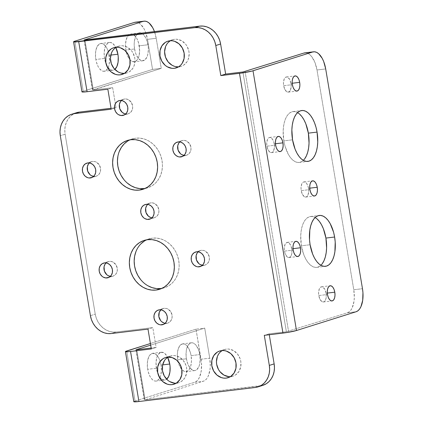 <?xml version="1.0" encoding="UTF-8"?>
<svg xmlns="http://www.w3.org/2000/svg" width="423" height="423" viewBox="0 0 423 423"><rect width="100%" height="100%" fill="white"/><g stroke="black" fill="none" stroke-linecap="round" stroke-linejoin="round"><path stroke-width="0.32" stroke-dasharray="2.12 1.59" d="M186.416 358.789A13.991 6.927 -96.9 0 1 191.434 342.789A13.991 6.927 -96.9 0 1 199.804 354.574L191.101 355.621A13.991 6.927 83.1 0 0 182.731 343.841A13.991 6.927 83.1 0 0 177.713 359.836L186.416 358.789L187.807 363.891L190.001 367.899L192.677 370.199L194.062 370.585L195.41 370.437L196.674 369.76L198.741 366.947L199.471 364.917L200.174 359.999L199.804 354.574L199.222 351.931L198.413 349.472L196.214 345.464L194.913 344.073L192.158 342.778L190.805 342.926L188.42 344.782L186.749 348.446L186.263 350.794L186.094 356.066L186.416 358.789L177.713 359.836L177.343 354.416L178.046 349.493L179.722 345.829L182.107 343.973L184.84 344.216L186.21 345.126L188.695 348.335L190.524 352.983L191.101 355.621L191.471 361.046L190.768 365.969L189.097 369.633L187.971 370.812L185.359 371.632L183.973 371.246L181.303 368.946L179.103 364.943L177.713 359.836A13.991 6.927 83.1 0 0 186.083 371.621A13.991 6.927 83.1 0 0 191.101 355.621L199.804 354.574A13.991 6.927 -96.9 0 1 194.781 370.574A13.991 6.927 -96.9 0 1 186.416 358.789M156.378 368.248A13.991 6.927 -96.9 0 1 161.396 352.248A13.991 6.927 -96.9 0 1 167.656 357.319L164.875 353.533L163.505 352.623L160.766 352.385L158.382 354.236L157.435 355.875L156.706 357.906L156.002 362.823L156.954 370.892L157.763 373.35L159.963 377.358L161.263 378.749L164.018 380.044L165.372 379.896L166.662 379.193A13.991 6.927 -96.9 0 1 164.743 380.028A13.991 6.927 -96.9 0 1 156.378 368.248L147.675 369.295L156.378 368.248M161.063 365.081A13.991 6.927 83.1 0 0 152.692 353.3A13.991 6.927 83.1 0 0 147.675 369.295L147.352 366.572L147.521 361.3L148.737 356.922L149.679 355.288L152.063 353.432L154.802 353.676L157.472 355.97L158.651 357.795L159.672 359.978L161.063 365.081L161.433 370.506L160.729 375.423L160 377.453L159.053 379.093L156.669 380.943L155.32 381.091L153.935 380.705L152.56 379.796L150.08 376.581L148.251 371.939L147.675 369.295A13.991 6.927 83.1 0 0 156.039 381.081A13.991 6.927 83.1 0 0 161.063 365.081L162.644 364.89L161.063 365.081M134.572 48.978A13.991 6.927 -96.9 0 1 138.025 33.565L136.576 34.972L135.63 36.605L134.419 40.983L134.202 43.553L134.25 46.255L135.149 51.622L135.963 54.086L138.157 58.088L140.827 60.389L142.218 60.775L144.83 59.955L146.897 57.137L147.627 55.106L148.33 50.189L148.277 47.487L147.955 44.764L139.257 45.816A13.991 6.927 83.1 0 0 130.887 34.03A13.991 6.927 83.1 0 0 125.869 50.03L134.572 48.978L125.869 50.03L125.552 47.307L125.499 44.605L126.202 39.683L127.873 36.018L130.263 34.168L131.611 34.02L132.996 34.406L135.667 36.706L136.851 38.53L138.681 43.172L139.627 51.236L138.924 56.159L138.194 58.189L137.253 59.823L134.863 61.679L132.129 61.435L130.76 60.531L128.275 57.317L127.26 55.133L125.869 50.03A13.991 6.927 83.1 0 0 134.239 61.811A13.991 6.927 83.1 0 0 139.257 45.816L147.955 44.764L146.57 39.662L145.549 37.478L143.069 34.263L141.25 33.174A13.991 6.927 -96.9 0 1 147.955 44.764A13.991 6.927 -96.9 0 1 142.937 60.764A13.991 6.927 -96.9 0 1 134.572 48.978M104.529 58.437A13.991 6.927 -96.9 0 1 109.552 42.437A13.991 6.927 -96.9 0 1 115.812 47.508L113.031 43.722L110.271 42.427L108.923 42.575L107.659 43.252L105.591 46.065L104.862 48.095L104.158 53.012L104.529 58.437L105.11 61.081L105.919 63.54L108.119 67.548L110.789 69.848L112.174 70.234L113.528 70.086L114.818 69.383A13.991 6.927 -96.9 0 1 112.899 70.223A13.991 6.927 -96.9 0 1 104.529 58.437L95.831 59.484L104.529 58.437M109.213 55.27A13.991 6.927 83.1 0 0 100.848 43.49A13.991 6.927 83.1 0 0 95.831 59.484L95.508 56.761L95.677 51.49L96.888 47.112L98.961 44.299L101.573 43.479L102.958 43.865L105.628 46.165L106.808 47.984L108.637 52.632L109.589 60.695L108.885 65.618L108.156 67.648L106.088 70.461L103.476 71.281L102.086 70.895L99.416 68.595L98.236 66.776L96.407 62.128L95.831 59.484A13.991 6.927 83.1 0 0 104.195 71.27A13.991 6.927 83.1 0 0 109.213 55.27L110.8 55.08L109.213 55.27M326.096 293.239A7.646 3.786 83.1 0 0 321.522 286.799A7.646 3.786 83.1 0 0 318.778 295.545L327.481 294.498L318.778 295.545L318.577 292.579L319.36 288.782L320.491 287.243L321.919 286.794L322.675 287.005L324.779 289.258L326.096 293.239L326.181 297.612L325.514 300.002L324.388 301.541L323.695 301.911L322.199 301.779L320.095 299.526L318.778 295.545A7.646 3.786 83.1 0 0 323.352 301.985A7.646 3.786 83.1 0 0 326.096 293.239L327.312 293.097L326.096 293.239M291.791 248.819A7.646 3.786 83.1 0 0 287.217 242.379A7.646 3.786 83.1 0 0 284.473 251.119L293.176 250.072L284.473 251.119L284.272 248.158L285.054 244.357L286.873 242.453L288.37 242.585L290.474 244.838L291.791 248.819L291.875 253.187L291.209 255.582L289.39 257.485L287.894 257.353L287.148 256.861L285.234 253.911L284.473 251.119A7.646 3.786 83.1 0 0 289.046 257.559A7.646 3.786 83.1 0 0 291.791 248.819L293.007 248.671L291.791 248.819M315.13 217.533A25.623 12.685 83.1 0 0 310.593 216.491A25.623 12.685 83.1 0 0 301.403 245.789L310.101 244.743L301.403 245.789L300.721 235.86L301.123 231.143L302.011 226.85L303.344 223.133L305.073 220.134L307.135 217.977L309.446 216.74L311.915 216.47L314.453 217.184L316.964 218.844M308.536 188.32A7.646 3.786 83.1 0 0 303.968 181.879A7.646 3.786 83.1 0 0 301.224 190.625L309.922 189.573L301.224 190.625L301.017 187.659L301.8 183.862L302.931 182.324L303.624 181.953L305.12 182.086L306.58 183.339L308.224 186.876L308.742 191.286L307.96 195.082L306.828 196.621L305.401 197.07L304.645 196.859L302.54 194.606L301.224 190.625A7.646 3.786 83.1 0 0 305.797 197.06A7.646 3.786 83.1 0 0 308.536 188.32L309.752 188.172L308.536 188.32M274.231 143.894A7.646 3.786 83.1 0 0 269.657 137.454A7.646 3.786 83.1 0 0 266.918 146.199L275.616 145.147L266.918 146.199L266.712 143.233L267.495 139.437L268.626 137.898L269.319 137.528L270.81 137.66L272.92 139.913L273.919 142.451L274.437 146.86L273.655 150.657L272.523 152.195L271.83 152.566L270.339 152.433L268.235 150.181L266.918 146.199A7.646 3.786 83.1 0 0 271.492 152.64A7.646 3.786 83.1 0 0 274.231 143.894L275.447 143.746L274.231 143.894M290.982 83.394A7.646 3.786 83.1 0 0 286.408 76.954A7.646 3.786 83.1 0 0 283.664 85.7L292.367 84.653L283.664 85.7L283.463 82.734L284.245 78.937L285.377 77.398L286.805 76.949L287.561 77.16L289.665 79.413L290.982 83.394L291.183 86.361L290.4 90.157L288.581 92.066L287.085 91.934L284.98 89.681L283.664 85.7A7.646 3.786 83.1 0 0 288.237 92.14A7.646 3.786 83.1 0 0 290.982 83.394L292.198 83.252L290.982 83.394M297.575 112.613A25.623 12.685 83.1 0 0 293.033 111.572A25.623 12.685 83.1 0 0 283.844 140.87L292.547 139.823L283.844 140.87L283.161 130.934L283.569 126.223L284.452 121.924L285.784 118.207L287.518 115.215L289.575 113.057L291.886 111.82L294.36 111.55L296.898 112.259L299.405 113.919M230.424 376.65A13.991 12.103 -107.5 0 0 231.032 376.592L229.895 376.951L231.032 376.592A13.991 12.103 -107.5 0 0 232.93 376.184A13.991 12.103 -107.5 0 0 240.576 360.285A13.991 12.103 -107.5 0 0 226.427 349.081L221.599 350.604L226.427 349.081L228.827 349.065L233.517 350.593L237.483 353.988L240.116 358.73L240.798 361.385L240.761 366.757L238.889 371.537L235.474 374.99L233.343 376.047L231.032 376.592L228.632 376.613M176.254 383.18A13.991 12.103 -107.5 0 0 176.856 383.122L175.725 383.481L176.856 383.122A13.991 12.103 -107.5 0 0 178.76 382.715A13.991 12.103 -107.5 0 0 186.4 366.815A13.991 12.103 -107.5 0 0 172.256 355.611L167.429 357.134L172.256 355.611L174.651 355.595L179.347 357.123L183.312 360.518L185.946 365.255L186.628 367.915L186.591 373.287L184.719 378.067L181.303 381.52L179.167 382.577L176.856 383.122L174.461 383.143M178.58 66.839A13.991 12.103 -107.5 0 0 179.183 66.786L178.051 67.141L179.183 66.786A13.991 12.103 -107.5 0 0 181.086 66.374A13.991 12.103 -107.5 0 0 188.727 50.474A13.991 12.103 -107.5 0 0 174.583 39.276L169.755 40.793L174.583 39.276L176.983 39.254L181.673 40.782L185.639 44.177L187.151 46.419L188.954 51.574L189.171 54.287L188.198 59.463L187.045 61.726L183.63 65.179L181.493 66.237L179.183 66.786L174.392 66.295M124.41 73.369A13.991 12.103 -107.5 0 0 125.012 73.311L123.881 73.671L125.012 73.311A13.991 12.103 -107.5 0 0 126.916 72.904A13.991 12.103 -107.5 0 0 134.556 57.005A13.991 12.103 -107.5 0 0 120.412 45.806L115.585 47.323L120.412 45.806L122.807 45.784L127.503 47.313L131.468 50.707L132.981 52.949L134.784 58.104L135 60.817L134.028 65.993L132.875 68.256L129.459 71.709L127.323 72.767L125.012 73.311L120.222 72.825M203.96 265.311A7.646 6.615 -107.5 0 0 204.996 265.089A7.646 6.615 -107.5 0 0 209.179 256.396A7.646 6.615 -107.5 0 0 201.443 250.279L196.621 251.796L201.443 250.279L204.066 250.543L205.319 251.103L208.317 254.181L209.417 258.479L208.888 261.308L207.413 263.603L205.224 265.01L202.411 265.295A7.646 6.615 -107.5 0 0 203.96 265.311L201.152 266.194L203.96 265.311M165.16 323.304A7.646 6.615 -107.5 0 0 166.71 323.32L163.902 324.203L166.71 323.32A7.646 6.615 -107.5 0 0 167.746 323.098A7.646 6.615 -107.5 0 0 171.923 314.411A7.646 6.615 -107.5 0 0 164.193 308.288L159.365 309.805L164.193 308.288L166.81 308.552L168.068 309.113L171.061 312.195L172.166 316.489L171.632 319.317L170.162 321.612L167.973 323.024L166.71 323.32L164.087 323.056M111.899 276.409A7.646 6.615 -107.5 0 0 112.936 276.182A7.646 6.615 -107.5 0 0 117.113 267.495A7.646 6.615 -107.5 0 0 109.383 261.372L104.555 262.894L109.383 261.372L110.694 261.361L113.258 262.197L116.251 265.279L117.356 269.578L116.822 272.407L115.352 274.701L113.158 276.108L110.35 276.388A7.646 6.615 -107.5 0 0 111.899 276.409L109.092 277.292L111.899 276.409M127.244 113.999A7.646 6.615 -107.5 0 0 128.28 113.776A7.646 6.615 -107.5 0 0 132.457 105.089A7.646 6.615 -107.5 0 0 124.727 98.966L119.899 100.484L124.727 98.966L126.038 98.956L128.603 99.791L131.595 102.874L132.7 107.172L132.166 109.996L130.696 112.291L128.502 113.702L125.694 113.983A7.646 6.615 -107.5 0 0 127.244 113.999L124.436 114.887L127.244 113.999M185.57 155.431A7.646 6.615 -107.5 0 0 186.612 155.209A7.646 6.615 -107.5 0 0 190.789 146.517A7.646 6.615 -107.5 0 0 183.059 140.394L178.231 141.917L183.059 140.394L184.37 140.383L186.934 141.224L189.927 144.301L191.027 148.6L190.498 151.429L189.023 153.723L186.834 155.13L184.026 155.41A7.646 6.615 -107.5 0 0 185.57 155.431L182.768 156.314L185.57 155.431M153.501 217.877A7.646 6.615 -107.5 0 0 154.538 217.649A7.646 6.615 -107.5 0 0 158.715 208.962A7.646 6.615 -107.5 0 0 150.985 202.839L146.157 204.357L150.985 202.839L152.296 202.829L154.86 203.664L157.853 206.747L158.958 211.045L158.424 213.874L156.954 216.164L154.765 217.575L151.952 217.856A7.646 6.615 -107.5 0 0 153.501 217.877L150.694 218.76L153.501 217.877M95.17 176.444A7.646 6.615 -107.5 0 0 96.206 176.222A7.646 6.615 -107.5 0 0 100.383 167.529A7.646 6.615 -107.5 0 0 92.653 161.412L87.831 162.929L92.653 161.412L95.275 161.676L96.529 162.236L99.527 165.314L100.626 169.612L100.092 172.441L98.622 174.736L96.433 176.142L93.62 176.428A7.646 6.615 -107.5 0 0 95.17 176.444L92.362 177.327L95.17 176.444M145.174 188.42A25.623 22.17 -107.5 0 0 147.638 187.817A25.623 22.17 -107.5 0 0 161.639 158.704A25.623 22.17 -107.5 0 0 135.725 138.189L130.903 139.706L135.725 138.189L140.119 138.152L144.507 139.088L148.716 140.954L152.592 143.683L155.981 147.167L158.752 151.275L160.798 155.849L162.046 160.714L162.443 165.679L161.977 170.559L160.661 175.159L158.551 179.31L155.727 182.842L152.296 185.634L148.388 187.563L144.158 188.568M161.903 288.386A25.623 22.17 -107.5 0 0 164.367 287.783A25.623 22.17 -107.5 0 0 178.363 258.665A25.623 22.17 -107.5 0 0 152.454 238.149L147.632 239.672L152.454 238.149L156.848 238.117L161.237 239.048L165.446 240.914L169.322 243.648L172.706 247.132L175.476 251.241L177.528 255.815L178.776 260.679L179.172 265.644L178.707 270.519L177.39 275.124L175.281 279.27L172.457 282.807L169.026 285.599L165.118 287.529L160.888 288.534M81.956 91.86A10.089 0.809 -9.5 0 1 83.204 91.241L74.823 41.179L83.204 91.241L152.544 69.409L147.511 39.344L156.214 38.292A20.336 10.067 -96.9 0 0 154.464 31.582L156.214 38.292L161.248 68.362L93.309 90.025L84.928 39.963L93.309 90.025L112.671 87.693L116.018 107.685L111.043 108.283L116.018 107.685L111.196 109.203L116.018 107.685L112.671 87.693L107.849 89.211L112.671 87.693L92.489 90.03L161.248 68.362L152.544 69.409L82.427 91.521M76.515 112.719L72.862 114.437L70.139 116.653L67.897 119.46L66.221 122.749L65.179 126.403L64.809 130.273L65.126 134.213L95.233 314.152L96.227 318.011L97.85 321.639L100.05 324.901L102.741 327.666L105.813 329.834L109.155 331.315L112.634 332.055L116.124 332.029L152.819 327.608L156.14 347.436L151.159 348.039L156.14 347.436L151.318 348.959L156.14 347.436L152.819 327.608L147.997 329.126L152.819 327.608L116.124 332.029L111.297 333.546L116.124 332.029A20.336 17.592 -107.5 0 1 95.233 314.152L65.126 134.213L60.299 135.735L65.126 134.213A20.336 17.592 -107.5 0 1 76.558 112.703M262.709 385.401A20.336 17.592 -107.5 0 1 259.949 385.998L255.122 387.516L259.949 385.998L145.152 399.835L136.772 349.773L145.152 399.835L262.662 385.416M269.266 334.741L269.113 333.821L286.376 331.743L242.908 71.995L286.376 331.743L269.113 333.821L264.29 335.339L269.113 333.821L269.266 334.741M217.411 356.404L220.108 352.211M221.985 350.688L224.116 349.631L226.427 349.081A13.991 12.103 -107.5 0 0 224.528 349.493A13.991 12.103 -107.5 0 0 222.207 350.545M165.567 46.599L168.264 42.4M170.136 40.878L172.272 39.82L174.583 39.276A13.991 12.103 -107.5 0 0 172.679 39.683A13.991 12.103 -107.5 0 0 170.363 40.74M197.99 251.986L200.179 250.575L201.443 250.279A7.646 6.615 -107.5 0 0 200.407 250.501A7.646 6.615 -107.5 0 0 198.17 251.812M105.93 263.085L106.956 262.249L109.383 261.372A7.646 6.615 -107.5 0 0 108.341 261.599A7.646 6.615 -107.5 0 0 106.104 262.91M179.606 142.107L180.626 141.271L183.059 140.394A7.646 6.615 -107.5 0 0 182.017 140.621A7.646 6.615 -107.5 0 0 179.78 141.932M89.2 163.119L91.389 161.708L92.653 161.412A7.646 6.615 -107.5 0 0 91.617 161.634A7.646 6.615 -107.5 0 0 89.375 162.945M147.897 285.768L144.021 283.04L140.637 279.555M135.952 251.563L138.062 247.413L140.885 243.875M144.317 241.089L148.224 239.154L152.454 238.149A25.623 22.17 -107.5 0 0 148.975 238.9A25.623 22.17 -107.5 0 0 146.612 239.82M127.297 183.074L123.907 179.59M117.911 156.198L119.223 151.598M127.587 141.123L131.495 139.193L135.725 138.189A25.623 22.17 -107.5 0 0 132.246 138.94A25.623 22.17 -107.5 0 0 129.887 139.854M147.532 204.547L149.721 203.14L150.985 202.839A7.646 6.615 -107.5 0 0 149.948 203.061A7.646 6.615 -107.5 0 0 147.706 204.378M121.274 100.674L123.463 99.268L124.727 98.966A7.646 6.615 -107.5 0 0 123.685 99.188A7.646 6.615 -107.5 0 0 121.449 100.505M160.74 309.996L162.929 308.584L164.193 308.288A7.646 6.615 -107.5 0 0 163.156 308.51A7.646 6.615 -107.5 0 0 160.914 309.826M112.55 50.86L115.965 47.408L118.102 46.35L120.412 45.806A13.991 12.103 -107.5 0 0 118.509 46.213A13.991 12.103 -107.5 0 0 116.193 47.265M169.766 381.615L167.651 380.124M164.394 360.671L165.938 358.741M167.809 357.218L169.946 356.161L172.256 355.611A13.991 12.103 -107.5 0 0 170.353 356.023A13.991 12.103 -107.5 0 0 168.037 357.075M304.84 52.859A20.336 10.067 83.1 0 1 317.001 69.985L325.699 68.938L317.001 69.985L353.776 289.744L362.474 288.698L353.776 289.744A20.336 10.067 83.1 0 1 347.394 312.803L356.092 311.751L347.394 312.803L286.376 331.743L347.394 312.803L349.229 311.82L350.863 310.107L352.232 307.733L353.993 301.372L354.315 297.628L353.776 289.744L317.001 69.985L314.982 62.567L311.783 56.745L309.895 54.72L307.902 53.404L305.771 52.833M133.8 401.67A10.089 0.809 -9.5 0 1 135.048 401.052L126.667 350.99L135.048 401.052L194.659 382.281L196.494 381.303L198.128 379.59L199.503 377.21L201.263 370.849L201.507 363.188L196.013 329.157L204.711 328.111L209.745 358.181L210.284 366.064L209.961 369.802L208.201 376.163L206.831 378.543L205.197 380.251L203.363 381.234L145.152 399.835L203.363 381.234L194.659 382.281L135.048 401.052L133.832 401.718M196.013 329.157L150.403 343.518L196.013 329.157L204.711 328.111L150.673 345.126L204.711 328.111L209.745 358.181L201.041 359.227L196.013 329.157M90.411 315.669L95.233 314.152L90.411 315.669M135.349 22.213A20.336 10.067 83.1 0 1 147.511 39.344L156.214 38.292L161.248 68.362L152.544 69.409L147.511 39.344L145.491 31.926L144.016 28.753L140.41 24.079L138.416 22.763L136.285 22.192M92.679 89.951L84.325 40.016L92.679 89.951M245.091 71.577L288.555 331.325L245.091 71.577M322.247 263.73L320.185 265.887L317.874 267.125L315.405 267.394L312.861 266.68L310.355 265.02L307.97 262.471L305.808 259.135L303.947 255.138L301.403 245.789A25.623 12.685 83.1 0 0 316.727 267.373A25.623 12.685 83.1 0 0 320.888 265.279M304.687 158.805L302.625 160.962L300.319 162.199L297.845 162.469L295.307 161.76L292.795 160.1L290.416 157.552L288.253 154.215L284.901 145.708L283.844 140.87A25.623 12.685 83.1 0 0 299.167 162.448A25.623 12.685 83.1 0 0 303.328 160.359M144.529 399.761L136.169 349.826L144.529 399.761M201.041 359.227L209.745 358.181A20.336 10.067 -96.9 0 1 203.363 381.234L194.659 382.281A20.336 10.067 83.1 0 0 201.041 359.227M191.434 342.789L182.731 343.841M161.396 352.248L152.692 353.3M139.59 32.983L130.887 34.03M109.552 42.437L100.848 43.49M321.522 286.799L330.226 285.752M287.217 242.379L295.92 241.327M310.593 216.491L319.296 215.444M303.968 181.879L312.666 180.833M269.657 137.454L278.36 136.407M286.408 76.954L295.106 75.907M293.033 111.572L301.736 110.519M232.93 376.184L228.103 377.702M178.76 382.715L173.932 384.232M181.086 66.374L176.259 67.892M126.916 72.904L122.088 74.422M204.996 265.089L200.174 266.606M167.746 323.098L162.924 324.615M112.936 276.182L108.114 277.705M128.28 113.776L123.453 115.294M186.612 155.209L181.784 156.727M154.538 217.649L149.716 219.172M96.206 176.222L91.384 177.739M147.638 187.817L142.815 189.34M164.367 287.783L159.54 289.3M148.975 238.9L144.153 240.423M132.246 138.94L127.423 140.457M91.617 161.634L86.789 163.151M149.948 203.061L145.121 204.584M182.017 140.621L177.195 142.139M123.685 99.188L118.863 100.711M108.341 261.599L103.519 263.117M163.156 308.51L158.329 310.027M200.407 250.501L195.579 252.018M118.509 46.213L113.687 47.73M172.679 39.683L167.857 41.2M170.353 356.023L165.53 357.541M224.528 349.493L219.701 351.011M84.103 39.989L92.478 90.051M135.947 349.795L144.322 399.857M299.167 162.448L307.87 161.401M288.237 92.14L296.941 91.093M271.492 152.64L280.19 151.587M305.797 197.06L314.495 196.013M316.727 267.373L325.424 266.321M289.046 257.559L297.75 256.512M323.352 301.985L332.055 300.938M112.899 70.223L104.195 71.27M142.937 60.764L134.239 61.811M164.743 380.028L156.039 381.081M194.781 370.574L186.083 371.621"/><path stroke-width="0.63" d="M167.656 357.319A13.991 6.927 -96.9 0 1 169.76 364.034L162.644 364.89L169.76 364.034L167.656 357.319M138.025 33.565A13.991 6.927 -96.9 0 1 139.59 32.983A13.991 6.927 -96.9 0 1 141.25 33.174M115.812 47.508A13.991 6.927 -96.9 0 1 117.917 54.223L110.8 55.08L117.917 54.223L115.812 47.508M334.799 292.193L327.312 293.097L334.799 292.193L334.038 289.406L332.838 287.217L331.378 285.959L329.882 285.826L328.576 286.842L327.661 288.846L327.28 291.532L327.481 294.498A7.646 3.786 -96.9 0 1 330.226 285.752A7.646 3.786 -96.9 0 1 334.799 292.193A7.646 3.786 -96.9 0 1 332.055 300.938A7.646 3.786 -96.9 0 1 327.481 294.498L328.243 297.284L329.443 299.473L330.902 300.732L332.399 300.864L333.699 299.849L334.614 297.845L335 295.159L334.799 292.193M300.494 247.767L293.007 248.671L300.494 247.767L299.733 244.98L298.532 242.791L297.073 241.533L295.577 241.401L294.271 242.416L293.356 244.42L292.975 247.106L293.176 250.072A7.646 3.786 -96.9 0 1 295.92 241.327A7.646 3.786 -96.9 0 1 300.494 247.767A7.646 3.786 -96.9 0 1 297.75 256.512A7.646 3.786 -96.9 0 1 293.176 250.072L293.937 252.859L295.138 255.048L296.597 256.306L298.093 256.438L299.394 255.423L300.309 253.419L300.695 250.733L300.494 247.767M316.964 218.844L319.344 221.393L321.506 224.729L323.373 228.727L325.916 238.075L334.619 237.023A25.623 12.685 -96.9 0 1 325.424 266.321A25.623 12.685 -96.9 0 1 310.101 244.743L312.65 254.091L314.511 258.088L316.674 261.425L319.053 263.973L321.565 265.633L324.103 266.342L326.577 266.072L328.888 264.835L330.945 262.678L332.674 259.685L334.006 255.968L334.894 251.669L335.206 242.014L334.619 237.023L333.562 232.185L330.21 223.677L328.047 220.341L325.668 217.792L323.156 216.132L320.618 215.423L318.144 215.693L315.833 216.93L313.776 219.088L312.047 222.08L310.715 225.797L309.826 230.096L309.514 239.756L310.101 244.743A25.623 12.685 -96.9 0 1 319.296 215.444A25.623 12.685 -96.9 0 1 334.619 237.023L325.916 238.075A25.623 12.685 83.1 0 0 315.13 217.533M317.239 187.273L309.752 188.172L317.239 187.273L316.478 184.481L315.278 182.292L313.818 181.039L312.322 180.907L311.021 181.916L310.107 183.92L309.721 186.612L309.922 189.573A7.646 3.786 -96.9 0 1 312.666 180.833A7.646 3.786 -96.9 0 1 317.239 187.273A7.646 3.786 -96.9 0 1 314.495 196.013A7.646 3.786 -96.9 0 1 309.922 189.573L310.683 192.365L311.883 194.554L313.343 195.807L314.839 195.939L316.145 194.929L317.06 192.925L317.44 190.234L317.239 187.273M282.934 142.847L275.447 143.746L282.934 142.847L282.173 140.055L280.972 137.866L279.513 136.613L278.017 136.481L276.716 137.491L275.801 139.495L275.415 142.186L275.616 145.147A7.646 3.786 -96.9 0 1 278.36 136.407A7.646 3.786 -96.9 0 1 282.934 142.847A7.646 3.786 -96.9 0 1 280.19 151.587A7.646 3.786 -96.9 0 1 275.616 145.147L276.378 147.939L277.578 150.128L279.037 151.381L280.534 151.513L281.84 150.503L282.754 148.499L283.135 145.808L282.934 142.847M299.68 82.348L292.198 83.252L299.68 82.348L298.924 79.561L297.718 77.372L296.259 76.114L294.768 75.981L293.462 76.997L292.547 79.001L292.161 81.687L292.367 84.653A7.646 3.786 -96.9 0 1 295.106 75.907A7.646 3.786 -96.9 0 1 299.68 82.348A7.646 3.786 -96.9 0 1 296.941 91.093A7.646 3.786 -96.9 0 1 292.367 84.653L293.123 87.439L294.329 89.628L295.788 90.887L297.279 91.019L298.585 90.004L299.5 88L299.886 85.314L299.68 82.348M299.405 113.919L301.789 116.468L303.952 119.804L305.813 123.802L308.356 133.15L317.06 132.103A25.623 12.685 -96.9 0 1 307.87 161.401A25.623 12.685 -96.9 0 1 292.547 139.823L295.09 149.166L296.951 153.163L299.114 156.505L301.499 159.048L304.005 160.714L306.548 161.422L309.017 161.152L311.328 159.915L313.39 157.758L315.119 154.76L316.452 151.043L317.335 146.749L317.742 142.038L317.06 132.103L316.002 127.26L314.511 122.755L312.65 118.757L310.487 115.421L308.108 112.872L305.596 111.212L303.058 110.503L300.589 110.768L298.278 112.005L296.216 114.162L294.487 117.16L293.155 120.878L292.267 125.176L291.865 129.887L292.547 139.823A25.623 12.685 -96.9 0 1 301.736 110.519A25.623 12.685 -96.9 0 1 317.06 132.103L308.356 133.15A25.623 12.685 83.1 0 0 297.575 112.613M226.205 378.114L229.895 376.951L226.205 378.114L223.804 378.13L221.409 377.623L216.994 375.111L213.631 370.966L211.833 365.81L211.87 360.438L213.742 355.658L217.158 352.206L219.288 351.148L221.599 350.604A13.991 12.103 72.5 0 1 235.748 361.802A13.991 12.103 72.5 0 1 228.103 377.702A13.991 12.103 72.5 0 1 226.205 378.114A13.991 12.103 72.5 0 1 212.055 366.91A13.991 12.103 72.5 0 1 219.701 351.011A13.991 12.103 72.5 0 1 221.599 350.604L224 350.582L226.395 351.095L230.81 353.602L234.173 357.747L235.971 362.902L235.934 368.28L234.067 373.054L230.646 376.507L228.515 377.565L226.205 378.114M172.034 384.644L175.725 383.481L172.034 384.644L169.634 384.66L167.238 384.153L162.823 381.641L159.46 377.496L157.663 372.34L157.7 366.968L159.571 362.188L162.987 358.736L165.118 357.678L167.429 357.134A13.991 12.103 72.5 0 1 181.578 368.333A13.991 12.103 72.5 0 1 173.932 384.232A13.991 12.103 72.5 0 1 172.034 384.644A13.991 12.103 72.5 0 1 157.885 373.44A13.991 12.103 72.5 0 1 165.53 357.541A13.991 12.103 72.5 0 1 167.429 357.134L172.224 357.62L176.64 360.132L180.002 364.277L181.8 369.432L181.763 374.804L179.891 379.584L176.476 383.037L174.345 384.095L172.034 384.644M174.361 68.304L178.051 67.141L174.361 68.304L171.96 68.325L167.265 66.792L165.15 65.301L161.787 61.155L159.989 56.005L160.026 50.628L161.898 45.848L165.314 42.395L167.445 41.343L169.755 40.793A13.991 12.103 72.5 0 1 183.905 51.997A13.991 12.103 72.5 0 1 176.259 67.892A13.991 12.103 72.5 0 1 174.361 68.304A13.991 12.103 72.5 0 1 160.211 57.1A13.991 12.103 72.5 0 1 167.857 41.2A13.991 12.103 72.5 0 1 169.755 40.793L172.156 40.772L174.551 41.285L178.966 43.791L182.329 47.942L184.127 53.092L184.09 58.469L182.218 63.244L180.679 65.179L178.802 66.702L176.671 67.754L174.361 68.304M120.19 74.834L123.881 73.671L120.19 74.834L117.79 74.85L115.394 74.342L110.979 71.831L107.616 67.685L105.819 62.53L105.856 57.158L107.728 52.378L111.143 48.925L113.274 47.873L115.585 47.323A13.991 12.103 72.5 0 1 129.734 58.522A13.991 12.103 72.5 0 1 122.088 74.422A13.991 12.103 72.5 0 1 120.19 74.834A13.991 12.103 72.5 0 1 106.041 63.63A13.991 12.103 72.5 0 1 113.687 47.73A13.991 12.103 72.5 0 1 115.585 47.323L117.985 47.302L120.381 47.815L124.796 50.321L128.158 54.472L129.956 59.622L129.919 64.999L128.047 69.774L124.632 73.227L122.501 74.284L120.19 74.834M199.138 266.828L201.152 266.194L197.827 266.839L196.515 266.564L194.104 265.189L192.264 262.926L191.281 260.108L191.302 257.173L192.322 254.561L194.189 252.674L196.621 251.796A7.646 6.615 72.5 0 1 204.351 257.919A7.646 6.615 72.5 0 1 200.174 266.606A7.646 6.615 72.5 0 1 199.138 266.828A7.646 6.615 72.5 0 1 191.402 260.711A7.646 6.615 72.5 0 1 195.579 252.018A7.646 6.615 72.5 0 1 196.621 251.796L199.238 252.066L201.649 253.435L203.489 255.704L204.473 258.516L204.452 261.456L203.431 264.068L201.565 265.956L199.138 266.828M161.882 324.843L163.902 324.203L160.571 324.853L159.265 324.573L156.848 323.198L155.014 320.935L154.03 318.117L154.051 315.183L155.072 312.571L156.938 310.683L159.365 309.805A7.646 6.615 72.5 0 1 167.101 315.928A7.646 6.615 72.5 0 1 162.924 324.615A7.646 6.615 72.5 0 1 161.882 324.843A7.646 6.615 72.5 0 1 154.152 318.72A7.646 6.615 72.5 0 1 158.329 310.027A7.646 6.615 72.5 0 1 159.365 309.805L161.988 310.075L164.399 311.444L166.239 313.713L167.222 316.526L167.201 319.465L166.181 322.077L164.309 323.965L161.882 324.843M107.072 277.927L109.092 277.292L105.761 277.937L103.196 277.102L102.038 276.288L100.203 274.019L99.22 271.206L99.241 268.267L100.262 265.655L102.128 263.767L104.555 262.894A7.646 6.615 72.5 0 1 112.291 269.012A7.646 6.615 72.5 0 1 108.114 277.705A7.646 6.615 72.5 0 1 107.072 277.927A7.646 6.615 72.5 0 1 99.342 271.804A7.646 6.615 72.5 0 1 103.519 263.117A7.646 6.615 72.5 0 1 104.555 262.894L107.178 263.159L109.589 264.534L111.429 266.797L112.412 269.615L112.391 272.555L111.371 275.161L109.499 277.049L107.072 277.927M122.416 115.521L124.436 114.887L121.105 115.532L118.54 114.696L117.383 113.882L115.548 111.614L114.564 108.796L114.585 105.861L115.606 103.249L117.472 101.361L119.899 100.484A7.646 6.615 72.5 0 1 127.63 106.607A7.646 6.615 72.5 0 1 123.453 115.294A7.646 6.615 72.5 0 1 122.416 115.521A7.646 6.615 72.5 0 1 114.686 109.398A7.646 6.615 72.5 0 1 118.863 100.711A7.646 6.615 72.5 0 1 119.899 100.484L122.522 100.753L124.933 102.123L126.773 104.391L127.757 107.209L127.735 110.144L126.71 112.756L124.843 114.644L122.416 115.521M180.748 156.949L182.768 156.314L179.437 156.959L178.125 156.684L175.714 155.31L173.879 153.041L172.896 150.228L172.912 147.289L173.938 144.682L175.804 142.794L178.231 141.917A7.646 6.615 72.5 0 1 185.961 148.039A7.646 6.615 72.5 0 1 181.784 156.727A7.646 6.615 72.5 0 1 180.748 156.949A7.646 6.615 72.5 0 1 173.018 150.826A7.646 6.615 72.5 0 1 177.195 142.139A7.646 6.615 72.5 0 1 178.231 141.917L180.854 142.181L183.265 143.556L185.1 145.824L186.083 148.637L186.067 151.577L185.041 154.184L183.175 156.071L180.748 156.949M148.674 219.394L150.694 218.76L147.363 219.405L144.798 218.569L143.646 217.755L141.805 215.487L140.822 212.669L140.843 209.734L141.864 207.122L143.73 205.234L146.157 204.357A7.646 6.615 72.5 0 1 153.893 210.48A7.646 6.615 72.5 0 1 149.716 219.172A7.646 6.615 72.5 0 1 148.674 219.394A7.646 6.615 72.5 0 1 140.944 213.271A7.646 6.615 72.5 0 1 145.121 204.584A7.646 6.615 72.5 0 1 146.157 204.357L148.78 204.626L151.191 206.001L153.031 208.264L154.014 211.082L153.993 214.017L152.973 216.629L151.106 218.517L148.674 219.394M90.342 177.961L92.362 177.327L89.031 177.972L87.725 177.697L85.314 176.322L83.474 174.059L82.49 171.241L82.511 168.301L83.532 165.694L85.398 163.807L87.831 162.929A7.646 6.615 72.5 0 1 95.561 169.052A7.646 6.615 72.5 0 1 91.384 177.739A7.646 6.615 72.5 0 1 90.342 177.961A7.646 6.615 72.5 0 1 82.612 171.844A7.646 6.615 72.5 0 1 86.789 163.151A7.646 6.615 72.5 0 1 87.831 162.929L90.448 163.199L92.859 164.568L94.699 166.836L95.683 169.649L95.661 172.589L94.641 175.201L92.774 177.089L90.342 177.961M129.887 139.854A25.623 22.17 -107.5 0 0 118.625 169.47A25.623 22.17 -107.5 0 0 144.158 188.568L139.331 190.091A25.623 22.17 72.5 0 1 113.422 169.575A25.623 22.17 72.5 0 1 127.423 140.457A25.623 22.17 72.5 0 1 130.903 139.706L135.297 139.669L139.68 140.605L143.894 142.472L147.764 145.2L151.154 148.685L153.924 152.798L155.976 157.372L157.224 162.231L157.62 167.201L157.15 172.076L155.838 176.677L153.729 180.827L150.905 184.365L147.468 187.151L143.566 189.086L139.331 190.091L134.942 190.123L130.554 189.192L126.345 187.326L122.469 184.592L119.08 181.107L116.309 176.999L114.263 172.425L113.015 167.561L112.618 162.596L113.084 157.721L114.395 153.115L116.505 148.97L119.334 145.433L122.765 142.646L126.673 140.711L130.903 139.706A25.623 22.17 72.5 0 1 156.811 160.222A25.623 22.17 72.5 0 1 142.815 189.34A25.623 22.17 72.5 0 1 139.331 190.091L144.158 188.568A25.623 22.17 -107.5 0 0 145.174 188.42M146.612 239.82A25.623 22.17 -107.5 0 0 135.355 269.435A25.623 22.17 -107.5 0 0 160.888 288.534L156.061 290.051A25.623 22.17 72.5 0 1 130.152 269.536A25.623 22.17 72.5 0 1 144.153 240.423A25.623 22.17 72.5 0 1 147.632 239.672L152.026 239.635L156.41 240.571L160.618 242.437L164.494 245.166L167.883 248.65L170.654 252.758L172.7 257.332L173.948 262.197L174.345 267.162L173.879 272.042L172.568 276.642L170.458 280.793L167.63 284.325L164.198 287.117L160.291 289.046L156.061 290.051L151.667 290.088L147.283 289.152L143.069 287.286L139.199 284.557L135.809 281.073L133.039 276.965L130.987 272.391L129.745 267.526L129.343 262.561L129.813 257.681L131.125 253.081L133.234 248.936L136.063 245.398L139.495 242.606L143.397 240.676L147.632 239.672A25.623 22.17 72.5 0 1 173.541 260.187A25.623 22.17 72.5 0 1 159.54 289.3A25.623 22.17 72.5 0 1 156.061 290.051L160.888 288.534A25.623 22.17 -107.5 0 0 161.903 288.386M305.887 52.843L303.925 53.055L242.908 71.995L303.925 53.055L312.629 52.008L251.907 71.09L241.279 73.11L220.822 75.595L225.649 74.073L220.822 75.595L215.788 45.525L220.616 44.003L225.649 74.073L242.908 71.995L225.649 74.073L220.616 44.003L219.627 40.143L217.998 36.515L215.799 33.253L213.113 30.488L210.035 28.32L206.694 26.839L203.214 26.099L199.725 26.126L84.928 39.963L199.725 26.126L194.903 27.643L78.699 41.65L87.08 91.712L107.849 89.211L111.196 109.203L74.496 113.628L71.138 114.422L68.04 115.96L65.316 118.17L63.069 120.978L61.398 124.272L60.357 127.92L59.981 131.791L60.299 135.735L90.411 315.669L91.4 319.529L93.028 323.161L95.228 326.419L97.914 329.189L100.986 331.352L104.333 332.838L107.812 333.578L111.297 333.546L147.997 329.126L151.318 348.959L130.543 351.46L138.924 401.522L255.122 387.516L258.479 386.722L261.583 385.184L264.306 382.974L266.548 380.166L268.224 376.872L269.266 373.223L269.636 369.353L269.319 365.409L264.29 335.339L282.955 333.091L239.487 73.343L220.822 75.595L215.788 45.525L214.799 41.666L213.176 38.033L210.977 34.771L208.285 32.005L205.213 29.843L201.871 28.357L198.387 27.617L194.903 27.643A20.336 17.592 72.5 0 1 215.788 45.525L220.616 44.003A20.336 17.592 -107.5 0 0 199.725 26.126L194.903 27.643L73.962 41.951L73.639 41.681L74.823 41.179L134.44 22.414L74.823 41.179A10.089 0.809 170.5 0 0 73.576 41.798L81.956 91.86A10.089 0.809 -9.5 0 0 87.08 91.712L107.849 89.211L111.196 109.203L74.496 113.628L79.323 112.106L76.515 112.719M111.043 108.283L79.323 112.106A20.336 17.592 -107.5 0 0 76.558 112.703L71.736 114.221A20.336 17.592 72.5 0 1 74.496 113.628L79.323 112.106L111.043 108.283M151.159 348.039L136.772 349.773L151.159 348.039M262.662 385.416L266.405 383.666L269.134 381.456L271.376 378.648L273.047 375.354L274.088 371.701L274.464 367.83L274.146 363.891L269.266 334.741L274.146 363.891L269.319 365.409L264.29 335.339L286.651 332.573L296.481 330.522L253.012 70.773L312.629 52.008L314.59 51.791L316.605 52.357L318.598 53.673L322.204 58.342L323.68 61.52L325.699 68.938L362.474 288.698L362.945 292.658L362.696 300.319L360.935 306.68L359.561 309.06L357.927 310.773L356.092 311.751L296.481 330.522L356.092 311.751A20.336 10.067 -96.9 0 0 362.474 288.698L325.699 68.938A20.336 10.067 -96.9 0 0 313.538 51.807L304.84 52.859A20.336 10.067 83.1 0 0 303.925 53.055L312.629 52.008A20.336 10.067 -96.9 0 1 313.538 51.807M228.632 376.613L223.936 375.085L219.971 371.69L218.458 369.448L216.661 364.293L216.444 361.58L217.411 356.404M220.108 352.211L221.985 350.688M174.392 66.295L172.092 65.274L168.127 61.88L165.493 57.137L164.6 51.77L165.567 46.599M168.264 42.4L170.136 40.878M202.649 265.321L200.084 264.486L198.926 263.672L196.478 260.039L196.129 255.651L197.15 253.039L198.17 251.812A7.646 6.615 -107.5 0 0 196.394 259.78A7.646 6.615 -107.5 0 0 202.411 265.295M110.588 276.42L108.024 275.585L106.866 274.77L104.418 271.138L104.063 266.749L105.084 264.137L106.104 262.91A7.646 6.615 -107.5 0 0 104.328 270.879A7.646 6.615 -107.5 0 0 110.35 276.388M184.264 155.442L181.694 154.607L180.542 153.792L178.094 150.16L177.739 145.771L178.76 143.159L179.78 141.932A7.646 6.615 -107.5 0 0 178.004 149.901A7.646 6.615 -107.5 0 0 184.026 155.41M93.858 176.454L91.294 175.619L90.136 174.805L87.688 171.172L87.334 166.784L88.359 164.172L89.375 162.945A7.646 6.615 -107.5 0 0 87.603 170.913A7.646 6.615 -107.5 0 0 93.62 176.428M160.888 288.534L156.494 288.571L152.106 287.635L147.897 285.768M140.637 279.555L137.861 275.442L135.815 270.868L134.567 266.009L134.17 261.039L134.636 256.164L135.952 251.563M140.885 243.875L144.317 241.089M144.158 188.568L139.764 188.605L135.381 187.669L131.167 185.803L127.297 183.074M123.907 179.59L121.137 175.482L119.085 170.908L117.837 166.043L117.441 161.078L117.911 156.198M119.223 151.598L121.332 147.447L124.156 143.915L127.587 141.123M152.19 217.887L150.879 217.607L148.468 216.232L146.02 212.605L145.665 208.216L146.691 205.604L147.706 204.378A7.646 6.615 -107.5 0 0 145.935 212.346A7.646 6.615 -107.5 0 0 151.952 217.856M125.932 114.009L124.621 113.734L122.21 112.359L119.762 108.727L119.408 104.344L120.428 101.732L121.449 100.505A7.646 6.615 -107.5 0 0 119.672 108.468A7.646 6.615 -107.5 0 0 125.694 113.983M164.087 323.056L161.676 321.681L160.666 320.639L158.852 316.6L159.265 312.29L160.914 309.826A7.646 6.615 -107.5 0 0 159.138 317.789A7.646 6.615 -107.5 0 0 165.16 323.304M120.222 72.825L117.922 71.804L113.956 68.41L111.323 63.667L110.424 58.3L111.397 53.124L112.55 50.86M174.461 383.143L169.766 381.615M167.651 380.124L164.288 375.973L162.49 370.823L162.527 365.446L164.394 360.671M165.938 358.741L167.809 357.218M257.887 386.923L262.709 385.401A20.336 17.592 -107.5 0 0 274.146 363.891L269.319 365.409A20.336 17.592 72.5 0 1 257.887 386.923A20.336 17.592 72.5 0 1 255.122 387.516L138.924 401.522L130.543 351.46L126.525 351.788L125.483 351.492L150.403 343.518L126.667 350.99A10.089 0.809 170.5 0 0 125.42 351.608L133.8 401.67A10.089 0.809 -9.5 0 0 138.924 401.522L133.832 401.718M150.673 345.126L135.947 349.795L150.673 345.126M71.736 114.221A20.336 17.592 72.5 0 0 60.299 135.735L90.411 315.669A20.336 17.592 72.5 0 0 111.297 333.546L147.997 329.126L151.318 348.959L130.543 351.46A10.089 0.809 170.5 0 1 125.42 351.608M82.427 91.521L81.988 91.913L82.337 92.013L87.08 91.712L78.699 41.65A10.089 0.809 170.5 0 1 73.576 41.798M136.402 22.197L143.138 21.362L84.103 39.989L143.138 21.362L145.1 21.15L147.119 21.716L149.108 23.032L152.714 27.701L154.464 31.582A20.336 10.067 -96.9 0 0 144.053 21.166L135.349 22.213A20.336 10.067 83.1 0 0 134.44 22.414L143.138 21.362A20.336 10.067 -96.9 0 1 144.053 21.166M116.193 47.265A13.991 12.103 -107.5 0 0 111.164 63.196A13.991 12.103 -107.5 0 0 124.41 73.369M170.363 40.74A13.991 12.103 -107.5 0 0 165.34 56.666A13.991 12.103 -107.5 0 0 178.58 66.839M168.037 357.075A13.991 12.103 -107.5 0 0 163.008 373.001A13.991 12.103 -107.5 0 0 176.254 383.18M222.207 350.545A13.991 12.103 -107.5 0 0 217.184 366.471A13.991 12.103 -107.5 0 0 230.424 376.65M141.7 33.359L138.961 33.116L137.702 33.792M114.786 69.409L116.854 66.596L118.07 62.218L118.239 56.946L117.917 54.223A13.991 6.927 -96.9 0 1 114.818 69.383M320.888 265.279A25.623 12.685 83.1 0 0 325.916 238.075L326.598 248.005L326.191 252.716L325.308 257.015L323.976 260.732L322.247 263.73M303.328 160.359A25.623 12.685 83.1 0 0 308.356 133.15L309.039 143.085L308.637 147.796L307.748 152.095L306.416 155.812L304.687 158.805M166.63 379.22L168.703 376.407L169.914 372.029L170.083 366.757L169.76 364.034A13.991 6.927 -96.9 0 1 166.662 379.193M296.481 330.522L253.012 70.773A10.089 0.809 170.5 0 1 239.487 73.343L282.955 333.091A10.089 0.809 -9.5 0 0 296.481 330.522"/></g></svg>
